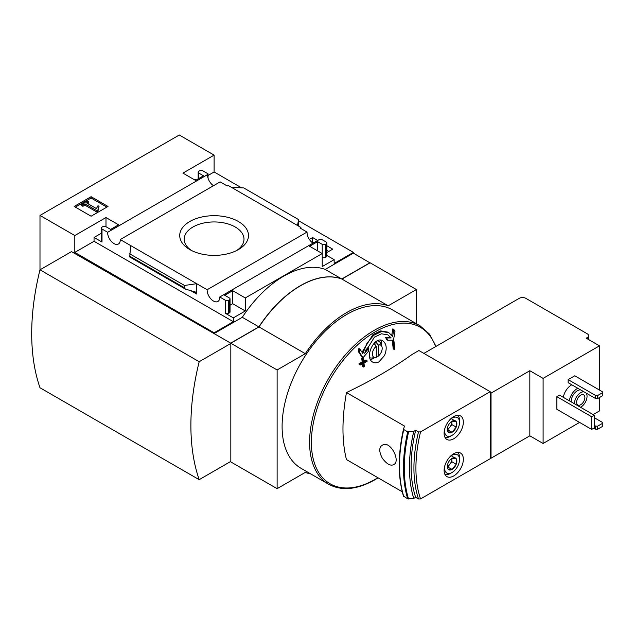<?xml version="1.0" encoding="UTF-8"?>
<svg xmlns="http://www.w3.org/2000/svg" width="634" height="634" viewBox="0 0 634 634"><rect width="100%" height="100%" fill="white"/><g stroke="black" fill="none" stroke-linecap="round" stroke-linejoin="round"><path stroke-width="0.95" d="M312.047 242.45L312.61 242.125L313.687 242.751M326.89 250.375L328.761 251.452M213.507 185.707A8.908 5.143 60 0 1 207.548 174.612L207.112 174.358L208.039 173.827L202.832 170.815A2.346 1.355 0 0 0 199.512 170.815L198.854 171.204A2.346 1.355 0 0 0 198.165 172.163A2.346 1.355 0 0 0 198.854 173.114L203.49 175.8L195.534 180.397L182.933 173.114L214.11 155.116L214.11 171.965L241.562 187.822M298.582 220.743L353.4 252.387L353.4 253.156L369.979 262.88M214.11 155.116L179.279 135.01L39.99 215.433L74.812 235.539L105.989 217.541L118.59 224.816L110.633 229.413L105.989 226.726A2.346 1.355 0 0 0 102.676 226.726L102.011 227.115A2.346 1.355 0 0 0 101.321 228.074A2.346 1.355 0 0 0 102.011 229.025L107.653 232.29L207.548 174.612M313.006 243.147A8.908 5.143 60 0 1 307.046 232.06L299.969 227.971L300.896 227.44L300.896 228.509M320.099 239.597L319.631 239.327L219.736 296.997L225.379 300.254A2.346 1.355 0 0 0 228.7 300.254L229.365 299.874A2.346 1.355 0 0 0 230.047 298.915A2.346 1.355 0 0 0 229.365 297.956L224.721 295.278L232.678 290.681L245.279 297.956L322.223 253.537L309.622 246.261L317.579 241.665L322.223 244.344A2.346 1.355 0 0 0 325.543 244.344L326.201 243.963A2.346 1.355 0 0 0 326.89 243.004A2.346 1.355 0 0 0 326.201 242.045L321.026 239.058L320.099 239.597M309.352 239.406L312.61 237.528L312.61 242.125M326.89 245.778L332.739 249.154L326.89 252.53M312.61 237.528L317.674 240.452M300.896 227.44L228.169 185.445L227.241 185.984L220.133 181.879L120.238 239.557L207.152 289.73L307.046 232.06M208.039 173.827L208.039 178.114M238.416 249.574A34.379 19.844 180 0 1 189.796 249.574A34.379 19.844 180 0 1 189.796 221.504A34.379 19.844 180 0 1 238.416 221.504A34.379 19.844 180 0 1 238.416 249.574L238.416 249.574M196.199 180.008L194.868 179.248L194.21 179.628M322.223 244.344L322.223 266.557L334.166 259.663L334.166 263.49L353.4 252.387M208.039 175.475L214.11 171.965M91.098 216.218L108.01 206.454L91.098 196.691L74.186 206.454L91.098 216.218M107.653 232.29A8.908 5.143 -120 0 0 111.386 241.467A8.908 5.143 -120 0 0 118.407 244.019A8.908 5.143 -120 0 0 120.238 239.557M207.152 289.73A8.908 5.143 -120 0 0 210.876 298.915A8.908 5.143 -120 0 0 217.898 301.467A8.908 5.143 -120 0 0 219.736 296.997M334.166 259.663L326.89 255.462M456.211 421.57A6.768 3.907 -60 0 1 456.211 427.094L456.211 421.57L452.066 421.198A6.768 3.907 -60 0 1 456.211 421.57L451.899 419.082M447.921 431.881L452.066 432.253A6.768 3.907 -60 0 1 447.921 431.881A6.768 3.907 -60 0 1 447.279 429.487A6.768 3.907 -60 0 1 447.921 426.357A6.768 3.907 -60 0 1 452.066 421.198M456.211 458.715A6.768 3.907 -60 0 1 456.211 464.246L456.211 458.715L452.066 458.342A6.768 3.907 -60 0 1 456.211 458.715L451.899 456.226M447.921 469.033L452.066 469.398A6.768 3.907 -60 0 1 447.921 469.033A6.768 3.907 -60 0 1 447.279 466.64A6.768 3.907 -60 0 1 447.921 463.502A6.768 3.907 -60 0 1 452.066 458.342M393.849 329.418A468.843 359.724 87.8 0 1 392.62 336.337L388.824 332.692L381.605 331.519L373.719 335.307L366.975 343.232L362.838 353.534A468.843 130.929 -138.1 0 0 359.866 349.033A466.267 345.039 81.1 0 1 359.407 352.242A468.898 130.945 41.9 0 1 363.013 357.727A463.177 355.373 -27.8 0 0 368.338 351.45A467.432 345.902 -98.9 0 0 368.798 348.248A462.796 355.08 152.2 0 1 364.598 353.257L374.432 337.114L381.462 333.801L387.897 334.863L391.162 337.922A462.796 129.233 -161.9 0 1 386.574 337.977A467.432 161.298 45.1 0 1 387.723 340.26A463.177 129.344 18.1 0 0 393.445 340.157A468.898 359.763 -92.2 0 0 394.99 331.693A466.267 160.893 -134.9 0 0 393.849 329.418L392.85 328.84A468.843 359.724 87.8 0 1 391.733 335.156M362.006 352.274L372.958 334.554L380.717 330.916L387.826 332.121M359.866 349.033L358.868 348.462A466.267 345.039 81.1 0 1 358.408 351.664A468.898 130.945 41.9 0 1 362.014 357.156L363.013 357.727M359.407 352.242L358.408 351.664M368.798 348.248L367.807 347.67A462.796 355.08 152.2 0 1 365.366 350.586M391.162 337.922L390.164 337.343A462.796 129.233 -161.9 0 1 385.583 337.407A467.432 161.298 45.1 0 1 386.724 339.689L387.723 340.26M386.574 337.977L385.583 337.407M394.221 349.485A465.039 268.491 0 0 0 394.855 349.08A468.502 270.488 -120 0 0 393.912 340.878L392.921 340.307A463.716 267.722 180 0 1 392.287 340.704A468.542 270.52 60 0 1 393.223 348.906L394.221 349.485A468.542 270.52 60 0 0 393.278 341.282L392.287 340.704M393.912 340.878A463.716 267.722 180 0 1 393.278 341.282M366.983 360.564A464.334 268.079 180 0 1 363.876 362.212A468.542 270.52 -120 0 0 363.433 358.511A463.716 267.722 180 0 1 362.743 358.876A468.502 270.488 60 0 1 363.179 362.577A464.334 268.079 180 0 1 360.041 364.217A468.288 270.369 60 0 1 360.136 365.033A464.468 268.158 0 0 0 363.274 363.401A468.502 270.488 60 0 1 363.678 367.078A465.039 268.491 0 0 0 364.376 366.714A468.542 270.52 -120 0 0 363.964 363.036A464.468 268.158 0 0 0 367.07 361.38A468.716 270.615 -120 0 0 366.983 360.564L365.984 359.985A464.334 268.079 180 0 1 363.75 361.182M363.433 358.511L362.442 357.941A463.716 267.722 180 0 1 361.745 358.305A468.502 270.488 60 0 1 362.18 362.006A464.334 268.079 180 0 1 359.042 363.639A468.288 270.369 60 0 1 359.137 364.463L360.136 365.033M362.743 358.876L361.745 358.305M363.179 362.577L362.18 362.006M360.041 364.217L359.042 363.639M362.394 363.861A468.502 270.488 60 0 1 362.68 366.507L363.678 367.078M403.517 429.059L404.54 426.08L346.457 392.549C341.805 418.9 341.805 441.24 346.457 459.563L402.273 491.786M346.457 392.549A467.218 269.751 0 0 0 412.346 354.303L418.9 350.523L490.201 391.685L490.201 458.707L420.532 498.926A132.26 76.365 -60 0 1 420.532 431.912L490.201 391.685M384.513 355.5L379.061 361.792C376.778 363.044 374.702 363.171 372.84 362.165C363.892 357.869 374.409 335.259 382.849 340.862C386.653 343.89 387.208 348.763 384.513 355.5M377.809 340.672A9.383 5.413 -60 0 1 377.991 340.767L378.981 341.346A9.383 5.413 -60 0 1 380.487 343.152L381.866 346.521A6.942 4.01 -60 0 1 378.268 356.165L376.279 356.363M375.526 357.497A6.942 4.01 -60 0 1 372.38 354.366A6.942 4.01 -60 0 1 374.971 347.511A74.21 42.843 120 0 1 376.279 346.711L376.279 357.314A6.942 4.01 -60 0 1 375.526 357.497L371.928 357.988A9.383 5.413 -60 0 1 369.812 357.703M377.27 340.902A9.383 5.413 -60 0 1 378.981 341.346M375.288 341.322L378.197 344.967L379.584 344.856A6.942 4.01 -60 0 1 381.866 346.521M374.012 343.359L376.208 346.116L374.971 347.511M379.584 344.856A74.21 42.843 120 0 0 378.268 345.562L378.268 356.165M378.268 345.562A469.017 270.789 -120 0 0 378.197 344.967M556.866 396.662L556.866 409.302L591.688 429.408L594.343 427.879L594.343 415.238L559.521 395.133L556.866 396.662L591.688 416.768L594.343 415.238M563.333 397.336A11.729 6.768 -60 0 1 571.797 384.798M574.776 375.796L568.143 379.623L568.143 382.69L595.667 398.58L597.656 398.58L602.3 395.901L602.3 391.685L574.776 375.796M490.201 392.644L491.033 393.12L529.834 370.724L543.1 378.379L599.479 345.831L599.479 390.061M543.1 378.379L543.1 443.483L529.834 435.82L491.033 458.224L490.201 457.748M599.479 397.526L599.479 410.927L593.178 414.565M579.579 422.418L543.1 443.483M453.722 475.936A13.599 7.854 -60 0 1 446.922 476.609A13.599 7.854 -60 0 1 446.922 460.902A13.599 7.854 -60 0 1 460.522 453.048A13.599 7.854 -60 0 1 462.606 463.953A13.599 7.854 -60 0 1 453.722 475.936M453.722 438.791A13.599 7.854 -60 0 1 446.922 439.465A13.599 7.854 -60 0 1 446.922 423.758A13.599 7.854 -60 0 1 460.522 415.904A13.599 7.854 -60 0 1 462.606 426.801A13.599 7.854 -60 0 1 453.722 438.791M420.532 498.926L418.488 498.958A133.671 77.174 -60 0 1 418.488 431.944L415.666 430.312L413.725 431.382C410.88 443.951 409.453 455.965 409.445 467.416C409.453 478.868 410.88 489.194 413.725 498.395L407.717 498.847L403.517 496.081A142.65 82.357 -60 0 1 403.501 429.131M418.488 431.944L420.532 431.912M407.717 498.847A143.054 82.594 -60 0 1 407.717 431.825L403.763 429.543A143.054 82.594 -60 0 0 403.763 496.565L403.517 496.081M407.717 431.825L413.725 431.382M418.488 498.958L415.666 497.333L413.725 498.395M413.772 498.427A140.708 81.239 -60 0 1 409.445 467.416A140.708 81.239 -60 0 1 413.772 431.405M382.342 458.255C387.366 464.912 391.59 466.735 395.03 463.708C399.182 458.77 391.115 443.031 384.077 444.394C378.989 446.059 378.411 450.679 382.342 458.255M599.479 345.831L586.212 338.168L587.211 337.597A4.692 2.71 0 0 0 588.582 335.679A4.692 2.71 0 0 0 587.211 333.761L525.855 298.345A4.692 2.71 0 0 0 519.222 298.345L423.877 353.392M491.033 393.12L491.033 458.224M529.834 370.724L529.834 435.82M74.812 235.539L74.812 252.387L214.11 332.81L214.11 333.571L230.689 343.145L258.878 326.875A91.978 53.105 120 0 1 341.789 279L369.979 262.73M39.99 215.433L39.99 269.815L199.179 361.721A228.327 131.824 120 0 0 199.179 479.669L230.356 461.671M230.689 343.145L71.499 251.619L39.99 269.815A228.327 131.824 120 0 0 39.99 387.762L199.179 479.669M214.11 332.81L233.344 321.7L233.344 317.872L245.279 310.977L245.279 297.956M353.4 253.156L325.21 269.426A91.978 53.105 -60 0 0 242.299 317.301L214.11 333.571M225.379 300.254L225.379 313.275A2.346 1.355 0 0 0 228.7 313.275L229.365 312.895A2.346 1.355 0 0 0 230.047 311.936L230.047 298.915M225.379 313.275L233.344 317.872M245.279 310.977L232.678 303.702L230.047 305.223M196.698 294.033L196.698 283.691L184.494 285.458L184.494 287.804L185.39 289.112L195.264 291.941L196.698 294.033L190.739 290.594M185.39 289.112L129.708 256.96L130.699 245.588M101.321 233.257L94.046 237.449L102.011 242.045A2.346 1.355 0 0 1 101.321 241.094L101.321 228.074M326.201 243.963L326.201 256.984A2.346 1.355 0 0 0 326.89 256.025L326.89 243.004M326.201 256.984L325.543 257.364A2.346 1.355 0 0 1 322.223 257.364M298.305 225.942L298.582 219.594L297.512 225.482M231.521 187.379L243.718 187.918L298.582 219.594M325.21 269.426L341.789 279M242.299 317.301L258.878 326.875M230.689 343.533L199.179 361.721M416.411 323.705L416.411 289.532L370.113 262.801L341.924 279.079A91.978 53.105 120 0 0 259.013 326.946L230.824 343.224L230.824 461.94L277.121 488.671L305.311 472.393A91.978 53.105 120 0 0 310.763 473.923M416.411 289.532L388.222 305.81A91.978 53.105 120 0 0 305.311 353.677L277.121 369.955L277.121 488.671M341.924 279.079L388.222 305.81M259.013 326.946L305.311 353.677M230.824 343.224L277.121 369.955M328.539 484.186L301.039 468.304A91.462 52.804 -60 0 1 301.039 362.703A91.462 52.804 -60 0 1 392.494 309.899L420.001 325.773A91.462 52.804 -60 0 0 328.539 378.577A91.462 52.804 -60 0 0 328.539 484.186C341.663 491.255 357.14 489.773 374.971 479.724L378.102 477.83M106.853 207.12L91.098 198.03L91.098 196.691M91.098 198.03L75.343 207.12M97.929 209.902L99.078 206.129L97.905 205.828L96.408 208.594L86.525 202.888L88.546 201.723L87.286 200.994L81.643 204.251L82.903 204.98L84.932 203.807L96.701 210.607L97.929 209.902L97.929 211.241L99.078 206.129M81.643 204.251L81.643 205.59L82.903 206.319L84.932 205.154L96.701 211.946L96.701 210.607M96.701 211.946L97.929 211.241M84.932 205.154L84.932 203.807M82.903 206.319L82.903 204.98M87.682 203.562L88.546 203.062L88.546 201.723M233.344 321.7L94.046 241.285L94.046 237.449M232.678 290.681L232.678 303.702M105.989 217.541L105.989 226.726M74.812 252.387L94.046 241.285M317.579 241.665L317.579 250.858M184.494 285.458L129.629 253.782M415.666 497.333A133.671 77.174 -60 0 1 415.666 430.312M568.143 379.623L595.667 395.513L595.667 398.58M595.667 395.513L597.656 395.513L597.656 398.58M597.656 395.513L602.3 392.834M594.343 425.39L595.667 426.151L597.656 426.151L602.3 423.472L602.3 422.323L594.343 417.727M602.3 423.472L602.3 426.539L597.656 429.218L595.667 429.218L593.844 428.164M595.667 426.151L595.667 429.218M597.656 426.151L597.656 429.218M586.181 393.104A8.908 5.143 -60 0 1 586.212 400.379A8.908 5.143 -60 0 1 580.744 407.194A8.908 5.143 -60 0 1 580.578 407.29M574.444 403.747A8.908 5.143 -60 0 1 577.534 395.505A8.908 5.143 -60 0 1 583.93 391.804M580.744 404.706A5.865 3.384 -60 0 1 577.812 404.999A5.865 3.384 -60 0 1 577.812 398.231A5.865 3.384 -60 0 1 583.676 394.839A5.865 3.384 -60 0 1 584.572 399.539A5.865 3.384 -60 0 1 580.744 404.706M571.131 401.837A8.908 5.143 -60 0 1 574.222 393.587A8.908 5.143 -60 0 1 580.617 389.886M569.3 400.783A11.729 6.768 -60 0 1 577.764 388.246M591.688 416.768L591.688 429.408M191.5 250.485A29.885 17.253 180 0 1 184.225 239.589A29.885 17.253 180 0 1 214.11 221.948A29.885 17.253 180 0 1 243.987 239.589A29.885 17.253 180 0 1 236.72 250.485M374.551 357.631A11.729 6.768 -60 0 1 373.299 358.464A11.729 6.768 -60 0 1 370.478 359.526M380.646 340.212A11.729 6.768 -60 0 1 381.494 345.609M376.279 346.711A469.017 270.789 -120 0 0 376.208 346.116M374.956 342.447L374.956 344.547M449.696 419.922A10.556 6.094 -60 0 1 459.523 422.418A10.556 6.094 -60 0 1 452.066 435.344L450.402 436.303A12.902 7.45 -60 0 1 444.981 437.365M457.74 415.27A12.902 7.45 -60 0 1 459.523 420.5L459.523 422.418M450.402 436.303L452.066 435.344A10.556 6.094 -60 0 1 444.989 428.077M456.211 427.094A6.768 3.907 -60 0 1 452.066 432.253L456.211 427.094L451.899 424.606L451.899 421.301M449.696 457.066A10.556 6.094 -60 0 1 459.523 459.563A10.556 6.094 -60 0 1 452.066 472.489L450.402 473.447A12.902 7.45 -60 0 1 444.981 474.517M457.74 452.422A12.902 7.45 -60 0 1 459.523 457.653L459.523 459.563M450.402 473.447L452.066 472.489A10.556 6.094 -60 0 1 444.989 465.229M456.211 464.246A6.768 3.907 -60 0 1 452.066 469.398L456.211 464.246L451.899 461.758L451.899 458.445A5.865 3.384 -60 0 1 451.899 458.992A5.865 3.384 -60 0 1 449.823 464.334L451.899 461.758M447.358 466.878L452.066 469.398M447.755 466.909L449.823 464.334A5.865 3.384 -60 0 1 447.303 466.402M447.358 429.733L452.066 432.253M447.755 429.765L451.899 424.606M451.868 421.317A5.865 3.384 -60 0 1 451.899 421.84A5.865 3.384 -60 0 1 449.823 427.189A5.865 3.384 -60 0 1 447.303 429.258M377.888 477.711A90.321 52.146 -60 0 1 375.249 479.296A90.321 52.146 -60 0 1 327.833 482.331A90.321 52.146 -60 0 1 342.772 360.794A90.321 52.146 -60 0 1 435.613 346.616M587.211 337.597L587.211 338.746M102.011 229.025L102.011 242.045M228.7 300.254L228.7 313.275M229.365 299.874L229.365 312.895M325.543 244.344L325.543 257.364M198.854 173.114L198.854 178.479M184.494 287.804L129.629 256.128M408.55 498.99A142.65 82.357 -60 0 1 408.55 431.968M388.666 332.604L387.834 332.121M588.582 335.679L588.582 339.539M436.01 346.386L429.535 334.181L420.001 325.773M198.165 172.163L198.165 178.875M403.509 496.279C397.819 477.117 397.819 454.729 403.509 429.099"/></g></svg>
